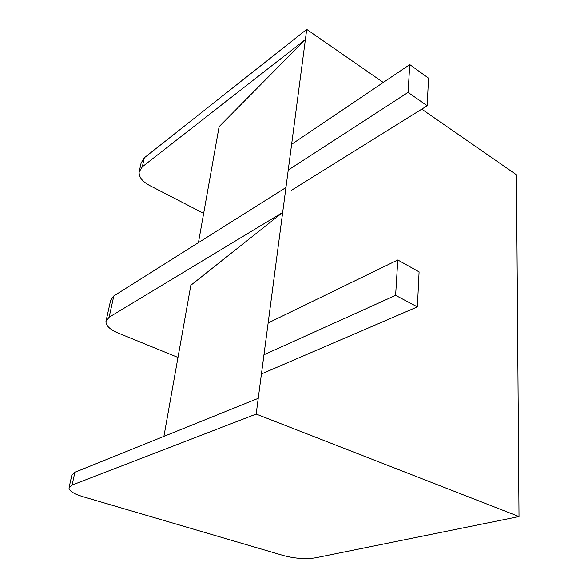 <?xml version="1.0" encoding="UTF-8"?>
<svg xmlns="http://www.w3.org/2000/svg" width="588" height="588" viewBox="0 0 588 588"><rect width="100%" height="100%" fill="white"/><g stroke="black" fill="none" stroke-linecap="round" stroke-linejoin="round"><path stroke-width="0.88" d="M519.013 516.558L256.17 414.062L72.081 485.063L68.987 488.003C69.303 491.046 73.992 493.949 83.055 496.72L283.864 555.66C295.183 558.578 305.731 559.291 315.491 557.814L519.013 516.558L516.455 174.783L421.772 109.147M383.295 82.482L306.723 29.4L305.392 39.514L142.318 166.794L139.128 171.953C138.827 177.017 142.318 181.53 149.602 185.492L203.654 213.348M306.723 29.4L144.303 157.797L141.113 163.008L139.371 170.843M198.435 242.638L219.104 126.67L305.392 39.514L282.666 212.452L109.118 317.219L105.943 321.46C105.913 325.686 109.949 329.537 118.063 333.006L177.98 357.445M285.937 187.535L113.822 295.926L110.64 300.314L106.149 320.534M163.912 436.37L190.843 285.261L282.666 212.452L256.17 414.062M258.235 398.341L74.904 472.26L71.802 475.31L69.127 487.349M268.143 322.966L397.789 259.977L419.097 271.876L417.392 306.877L395.621 295.36L397.789 259.977M263.961 354.762L395.621 295.36M261.44 373.953L417.392 306.877M291.156 190.483L427.197 105.774L408.072 92.404L409.777 64.614L428.542 78.175L427.197 105.774M288.238 170.05L408.072 92.404M291.619 144.31L409.777 64.614M144.303 157.797L142.318 166.794M113.822 295.926L109.118 317.219M72.081 485.063L74.904 472.26"/></g></svg>
